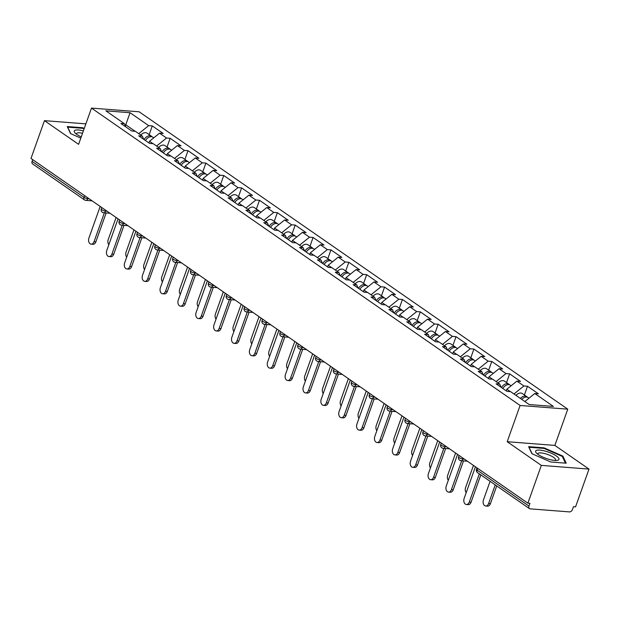<?xml version="1.0" encoding="UTF-8"?>
<svg xmlns="http://www.w3.org/2000/svg" width="620" height="620" viewBox="0 0 620 620"><rect width="100%" height="100%" fill="white"/><g stroke="black" fill="none" stroke-linecap="round" stroke-linejoin="round"><path stroke-width="0.93" d="M567.773 409.169L139.159 111.794L91.496 108.097L520.103 405.464L567.773 409.169L554.869 445.408L507.199 441.704L541.33 465.387L589 469.092L554.869 445.408M589 469.092L575.546 506.881L573.461 506.718L572.477 509.477A2.852 1.945 124.8 0 1 569.47 511.903L530.139 508.85A2.852 1.945 124.8 0 1 529.433 508.609L477.547 472.611A2.852 1.945 124.8 0 1 477.09 470.1L528.976 506.098L529.961 503.339L527.876 503.177L541.33 465.387M125.372 125.852L130.053 112.716L105.873 110.833L124.481 123.744L120.869 123.465L131.75 131.014L135.362 131.3L142.352 136.144L143.685 139.299M130.053 112.716L148.668 125.627L152.28 125.907L149.172 134.641M148.932 142.933L149.529 141.267L159.549 133.176L163.161 133.455L152.28 125.907M159.549 133.176L166.532 138.028L170.143 138.306L167.036 147.041M166.796 155.333L167.392 153.659L177.413 145.576L181.025 145.855L170.143 138.306M177.413 145.576L184.404 150.42L188.015 150.699L184.907 159.433M184.667 167.733L185.264 166.059L195.285 157.968L198.896 158.255L188.015 150.699M195.285 157.968L202.267 162.82L205.887 163.099L202.771 171.833M202.538 180.125L203.128 178.459L213.148 170.368L216.767 170.647L205.887 163.099M213.148 170.368L220.139 175.212L223.75 175.499L220.642 184.233M220.402 192.525L220.999 190.851L231.02 182.768L234.631 183.047L223.75 175.499M231.02 182.768L238.01 187.612L241.622 187.891L238.506 196.625M238.274 204.918L238.871 203.251L248.891 195.161L252.503 195.44L241.622 187.891M248.891 195.161L255.874 200.012L259.486 200.291L256.378 209.025M256.137 217.318L256.734 215.644L266.755 207.56L270.367 207.84L259.486 200.291M266.755 207.56L273.746 212.404L277.357 212.691L274.249 221.425M274.009 229.718L274.606 228.044L284.627 219.953L288.238 220.24L277.357 212.691M284.627 219.953L291.609 224.804L295.221 225.083L292.113 233.817M291.873 242.11L292.469 240.444L302.49 232.353L306.11 232.632L295.221 225.083M302.49 232.353L309.481 237.204L313.092 237.483L309.985 246.218M309.744 254.51L310.341 252.836L320.362 244.753L323.973 245.032L313.092 237.483M320.362 244.753L327.344 249.597L330.964 249.876L327.848 258.61M327.616 266.91L328.205 265.236L338.226 257.145L341.845 257.432L330.964 249.876M338.226 257.145L345.216 261.997L348.828 262.276L345.72 271.01M345.479 279.302L346.076 277.636L356.097 269.545L359.709 269.824L348.828 262.276M356.097 269.545L363.088 274.397L366.699 274.675L363.591 283.41M363.351 291.702L363.948 290.028L373.969 281.945L377.58 282.224L366.699 274.675M373.969 281.945L380.951 286.789L384.563 287.068L381.455 295.802M381.215 304.102L381.812 302.428L391.832 294.337L395.444 294.624L384.563 287.068M391.832 294.337L398.823 299.189L402.434 299.468L399.327 308.202M399.086 316.495L399.683 314.828L409.704 306.737L413.315 307.016L402.434 299.468M409.704 306.737L416.686 311.581L420.306 311.868L417.19 320.602M416.958 328.894L417.547 327.221L427.568 319.137L431.187 319.416L420.306 311.868M427.568 319.137L434.558 323.981L438.17 324.26L435.062 332.994M434.821 341.287L435.418 339.621L445.439 331.529L449.05 331.808L438.17 324.26M445.439 331.529L452.43 336.381L456.041 336.66L452.925 345.394M452.693 353.687L453.29 352.013L463.311 343.929L466.922 344.209L456.041 336.66M463.311 343.929L470.293 348.773L473.905 349.06L470.797 357.794M470.557 366.087L471.154 364.413L481.174 356.322L484.786 356.608L473.905 349.06M481.174 356.322L488.165 361.173L491.776 361.452L488.668 370.187M488.428 378.479L489.025 376.813L499.046 368.722L502.657 369.001L491.776 361.452M499.046 368.722L506.029 373.573L509.64 373.852L506.532 382.587M506.292 390.879L506.889 389.205L516.909 381.122L520.529 381.401L509.64 373.852M516.909 381.122L523.9 385.966L527.511 386.245L524.404 394.979M524.853 401.528L534.781 393.514L538.393 393.801L527.511 386.245M534.781 393.514L553.396 406.433L529.209 404.55L510.601 391.638L506.982 391.36L496.101 383.811L499.72 384.09L492.729 379.238L489.118 378.96L478.237 371.411L481.849 371.69L474.866 366.846L471.246 366.56L460.365 359.011L463.977 359.298L456.994 354.446L453.383 354.167L442.502 346.619L446.113 346.898L439.123 342.046L435.511 341.767L424.63 334.219L428.242 334.498L421.259 329.654L417.647 329.375L406.767 321.819L410.378 322.106L403.387 317.254L399.776 316.975L388.895 309.426L392.507 309.706L385.524 304.862L381.904 304.575L371.024 297.026L374.643 297.305L367.652 292.462L364.041 292.183L353.16 284.634L356.771 284.913L349.781 280.062L346.169 279.783L335.288 272.234L338.9 272.513L331.917 267.67L328.305 267.383L317.425 259.834L321.036 260.113L314.046 255.269L310.434 254.99L299.553 247.442L303.165 247.721L296.182 242.87L292.562 242.59L281.681 235.042L285.301 235.321L278.31 230.477L274.699 230.19L263.818 222.642L267.429 222.929L260.447 218.077L256.827 217.798L245.946 210.25L249.558 210.529L242.575 205.677L238.963 205.398L228.083 197.85L231.694 198.129L224.703 193.285L221.092 193.006L210.211 185.45L213.822 185.737L206.84 180.885L203.228 180.606L192.347 173.058L195.959 173.337L188.968 168.485L185.357 168.206L174.476 160.658L178.087 160.936L171.105 156.093L167.485 155.814L156.604 148.258L160.224 148.544L153.233 143.693L149.621 143.414L138.741 135.865L142.352 136.144M153 143.677L149.529 141.267M156.604 146.033L166.532 138.028M170.872 156.077L167.392 153.659M174.476 158.433L184.404 150.42M160.224 148.544L161.549 151.691M188.736 168.47L185.264 166.059M192.347 170.833L202.267 162.82M178.087 160.936L179.42 164.091M206.607 180.869L203.128 178.459M210.211 183.225L220.139 175.212M195.959 173.337L197.292 176.483M224.479 193.262L220.999 190.851M228.083 195.625L238.01 187.612M213.822 185.737L215.156 188.883M242.343 205.662L238.871 203.251M245.946 208.018L255.874 200.012M231.694 198.129L233.027 201.283M260.214 218.062L256.734 215.644M263.818 220.418L273.746 212.404M249.558 210.529L250.891 213.675M278.078 230.454L274.606 228.044M281.681 232.818L291.609 224.804M267.429 222.929L268.762 226.075M295.949 242.854L292.469 240.444M299.553 245.21L309.481 237.204M285.301 235.321L286.634 238.475M313.813 255.254L310.341 252.836M317.425 257.61L327.344 249.597M303.165 247.721L304.498 250.868M331.685 267.646L328.205 265.236M335.288 270.01L345.216 261.997M321.036 260.113L322.369 263.267M349.556 280.046L346.076 277.636M353.16 282.402L363.088 274.397M338.9 272.513L340.233 275.668M367.42 292.446L363.948 290.028M371.024 294.802L380.951 286.789M356.771 284.913L358.104 288.06M385.291 304.839L381.812 302.428M388.895 307.202L398.823 299.189M374.643 297.305L375.968 300.46M403.155 317.238L399.683 314.828M406.767 319.594L416.686 311.581M392.507 309.706L393.84 312.86M421.026 329.631L417.547 327.221M424.63 331.995L434.558 323.981M410.378 322.106L411.711 325.252M438.898 342.031L435.418 339.621M442.502 344.387L452.43 336.381M428.242 334.498L429.575 337.652M456.762 354.431L453.29 352.013M460.365 356.787L470.293 348.773M446.113 346.898L447.446 350.044M474.633 366.823L471.154 364.413M478.237 369.187L488.165 361.173M463.977 359.298L465.31 362.444M492.497 379.223L489.025 376.813M496.101 381.579L506.029 373.573M481.849 371.69L483.182 374.844M510.368 391.623L506.889 389.205M513.972 393.979L523.9 385.966M499.72 384.09L501.053 387.237M528.976 506.098A2.852 1.945 124.8 0 0 529.433 508.609M85.878 123.868L44.454 120.652L31 158.441L527.876 503.177M92.14 200.857L85.855 200.369A2.852 1.945 -85.6 0 1 85.149 200.113A2.852 1.945 -55.2 0 1 84.444 199.873L32.558 163.874A2.852 1.945 -55.2 0 1 32.101 161.363L32.721 159.635M44.454 120.652L78.593 144.328L91.496 108.097M507.199 441.704L520.103 405.464M135.137 131.277L125.759 124.775L124.891 124.705M138.741 133.641L148.668 125.627M124.481 123.744L125.814 126.899M531.929 453.716L550.723 461.985L566.207 463.194L562.898 456.126L544.104 447.857L528.62 446.648L531.929 453.716M84.258 128.417L82.731 127.751L67.247 126.55L70.556 133.618L80.802 138.12M543.903 448.407L544.104 447.857M562.572 457.033L562.898 456.126M82.538 128.301L82.731 127.751M475.416 466.782L464.14 498.441A4.278 2.914 -85.6 0 0 466.387 504.502A4.278 2.914 -85.6 0 0 469.293 502.022L471.099 502.161A4.278 2.914 94.4 0 1 468.193 504.641L466.387 504.502M480.818 474.874L471.099 502.161M479.33 473.843L469.293 502.022M488.614 503.518L490.42 503.665A4.278 2.914 94.4 0 1 487.506 506.145L485.7 506.005A4.278 2.914 -85.6 0 0 488.614 503.518L495.248 484.887M490.094 481.314L483.453 499.945A4.278 2.914 -85.6 0 0 485.7 506.005M527.395 397.203A6.277 4.27 124.8 0 0 526.775 396.63A6.277 4.27 124.8 0 0 520.405 398.443M526.775 396.63L522.365 393.568A6.277 4.27 124.8 0 0 515.995 395.382M529.007 398.18L528.147 397.583A6.277 4.27 124.8 0 0 521.777 399.396M490.42 503.665L496.736 485.917M538.253 454.561A12.369 3.348 19.6 0 0 556.915 460.428A12.369 3.348 19.6 0 0 556.326 455.971A12.369 3.348 19.6 0 0 541.159 450.244A12.369 3.348 19.6 0 0 536.564 453.181A12.369 3.348 19.6 0 0 538.253 454.561M555.101 460.459A9.362 2.534 19.6 0 0 555.551 459.978A9.362 2.534 19.6 0 0 553.567 457.366A9.362 2.534 19.6 0 0 544.135 453.429A9.362 2.534 19.6 0 0 537.904 453.7A9.362 2.534 19.6 0 0 537.958 454.351M532.154 453.817L529.077 447.253L544.081 448.415L562.293 456.429L565.432 463.132M83.382 130.874A12.369 3.348 19.6 0 0 74.958 130.34A12.369 3.348 19.6 0 0 75.198 133.083A12.369 3.348 19.6 0 0 81.243 136.881M82.53 133.269A9.362 2.534 19.6 0 0 77.058 133.083A9.362 2.534 19.6 0 0 76.539 133.595A9.362 2.534 19.6 0 0 76.585 134.253M70.781 133.719L67.712 127.154L82.716 128.317L84.08 128.913M457.545 454.382L446.268 486.049A4.278 2.914 -85.6 0 0 448.516 492.102A4.278 2.914 -85.6 0 0 451.422 489.622L453.236 489.761A4.278 2.914 94.4 0 1 450.321 492.241L448.516 492.102M463.512 460.9L453.236 489.761M461.706 460.761L451.422 489.622M439.681 441.982L428.404 473.649A4.278 2.914 -85.6 0 0 430.644 479.71A4.278 2.914 -85.6 0 0 433.558 477.229L435.364 477.369A4.278 2.914 94.4 0 1 432.458 479.849L430.644 479.71M445.64 448.5L435.364 477.369M443.835 448.361L433.558 477.229M421.809 429.59L410.533 461.249A4.278 2.914 -85.6 0 0 412.781 467.31A4.278 2.914 -85.6 0 0 415.687 464.829L417.493 464.969A4.278 2.914 94.4 0 1 414.586 467.449L412.781 467.31M427.777 436.108L417.493 464.969M425.963 435.969L415.687 464.829M403.938 417.19L392.669 448.857A4.278 2.914 -85.6 0 0 394.909 454.91A4.278 2.914 -85.6 0 0 397.823 452.43L399.629 452.569A4.278 2.914 94.4 0 1 396.715 455.049L394.909 454.91M409.905 423.708L399.629 452.569M408.1 423.568L397.823 452.43M386.074 404.79L374.798 436.457A4.278 2.914 -85.6 0 0 377.045 442.517A4.278 2.914 -85.6 0 0 379.952 440.037L381.757 440.177A4.278 2.914 94.4 0 1 378.851 442.657L377.045 442.517M392.034 411.308L381.757 440.177M390.228 411.168L379.952 440.037M473.463 465.426L465.589 487.545A4.278 2.914 -85.6 0 0 466.193 492.668M509.524 384.803A6.277 4.27 124.8 0 0 508.904 384.229A6.277 4.27 124.8 0 0 501.448 387.515M508.904 384.229L504.494 381.168A6.277 4.27 124.8 0 0 498.124 382.982M511.136 385.779L510.283 385.183A6.277 4.27 124.8 0 0 502.828 388.469M455.599 453.026L447.718 475.153A4.278 2.914 -85.6 0 0 448.33 480.268M491.652 372.411A6.277 4.27 124.8 0 0 491.04 371.829A6.277 4.27 124.8 0 0 483.585 375.123M491.04 371.829L486.63 368.776A6.277 4.27 124.8 0 0 480.26 370.59M493.272 373.38L492.412 372.791A6.277 4.27 124.8 0 0 484.956 376.077M437.728 440.634L429.854 462.753A4.278 2.914 -85.6 0 0 430.458 467.875M473.789 360.011A6.277 4.27 124.8 0 0 473.168 359.437A6.277 4.27 124.8 0 0 465.713 362.723M473.168 359.437L468.759 356.376A6.277 4.27 124.8 0 0 462.388 358.19M475.4 360.987L474.54 360.39A6.277 4.27 124.8 0 0 467.093 363.676M419.864 428.234L411.982 450.353A4.278 2.914 -85.6 0 0 412.594 455.475M455.917 347.619A6.277 4.27 124.8 0 0 455.297 347.037A6.277 4.27 124.8 0 0 447.849 350.323M455.297 347.037L450.887 343.976A6.277 4.27 124.8 0 0 444.517 345.79M457.537 348.587L456.677 347.99A6.277 4.27 124.8 0 0 449.221 351.276M401.993 415.842L394.119 437.96A4.278 2.914 -85.6 0 0 394.723 443.075M438.053 335.219A6.277 4.27 124.8 0 0 437.433 334.645A6.277 4.27 124.8 0 0 429.978 337.931M437.433 334.645L433.024 331.584A6.277 4.27 124.8 0 0 426.653 333.397M439.665 336.187L438.805 335.598A6.277 4.27 124.8 0 0 431.35 338.884M368.203 392.398L356.926 424.064A4.278 2.914 -85.6 0 0 359.174 430.117A4.278 2.914 -85.6 0 0 362.08 427.637L363.894 427.777A4.278 2.914 94.4 0 1 360.979 430.257L359.174 430.117M374.17 398.916L363.894 427.777M372.364 398.776L362.08 427.637M384.121 403.442L376.247 425.56A4.278 2.914 -85.6 0 0 376.851 430.683M420.182 322.819A6.277 4.27 124.8 0 0 419.562 322.245A6.277 4.27 124.8 0 0 412.114 325.531M419.562 322.245L415.152 319.184A6.277 4.27 124.8 0 0 408.782 320.997M421.794 323.795L420.941 323.198A6.277 4.27 124.8 0 0 413.486 326.484M350.339 379.998L339.062 411.664A4.278 2.914 -85.6 0 0 341.31 417.717A4.278 2.914 -85.6 0 0 344.216 415.237L346.022 415.377A4.278 2.914 94.4 0 1 343.116 417.864L341.31 417.717M356.298 386.516L346.022 415.377M354.493 386.376L344.216 415.237M366.257 391.042L358.376 413.168A4.278 2.914 -85.6 0 0 358.988 418.283M402.31 310.426A6.277 4.27 124.8 0 0 401.698 309.845A6.277 4.27 124.8 0 0 394.243 313.139M401.698 309.845L397.288 306.784A6.277 4.27 124.8 0 0 390.918 308.597M403.93 311.395L403.07 310.798A6.277 4.27 124.8 0 0 395.614 314.092M332.467 367.598L321.191 399.264A4.278 2.914 -85.6 0 0 323.438 405.325A4.278 2.914 -85.6 0 0 326.345 402.845L328.151 402.985A4.278 2.914 94.4 0 1 325.244 405.464L323.438 405.325M338.435 374.116L328.151 402.985M336.629 373.976L326.345 402.845M348.386 378.649L340.512 400.768A4.278 2.914 -85.6 0 0 341.116 405.883M384.447 298.026A6.277 4.27 124.8 0 0 383.827 297.453A6.277 4.27 124.8 0 0 376.371 300.739M383.827 297.453L379.417 294.392A6.277 4.27 124.8 0 0 373.046 296.205M386.058 299.003L385.198 298.406A6.277 4.27 124.8 0 0 377.751 301.692M314.603 355.206L303.327 386.872A4.278 2.914 -85.6 0 0 305.567 392.925A4.278 2.914 -85.6 0 0 308.481 390.445L310.287 390.585A4.278 2.914 94.4 0 1 307.381 393.065L305.567 392.925M320.563 361.724L310.287 390.585M318.757 361.584L308.481 390.445M330.522 366.25L322.64 388.368A4.278 2.914 -85.6 0 0 323.253 393.491M366.575 285.626A6.277 4.27 124.8 0 0 365.963 285.053A6.277 4.27 124.8 0 0 358.507 288.339M365.963 285.053L361.553 281.992A6.277 4.27 124.8 0 0 355.183 283.805M368.195 286.603L367.335 286.006A6.277 4.27 124.8 0 0 359.879 289.292M296.732 342.806L285.456 374.472A4.278 2.914 -85.6 0 0 287.703 380.525A4.278 2.914 -85.6 0 0 290.61 378.045L292.415 378.192A4.278 2.914 94.4 0 1 289.509 380.672L287.703 380.525M302.692 349.324L292.415 378.192M300.886 349.184L290.61 378.045M312.651 353.849L304.776 375.976A4.278 2.914 -85.6 0 0 305.381 381.091M348.711 273.234A6.277 4.27 124.8 0 0 348.091 272.653A6.277 4.27 124.8 0 0 340.636 275.947M348.091 272.653L343.681 269.599A6.277 4.27 124.8 0 0 337.311 271.413M350.323 274.203L349.463 273.606A6.277 4.27 124.8 0 0 342.015 276.9M278.861 330.413L267.592 362.072A4.278 2.914 -85.6 0 0 269.832 368.133A4.278 2.914 -85.6 0 0 272.746 365.653L274.551 365.792A4.278 2.914 94.4 0 1 271.637 368.272L269.832 368.133M284.828 336.931L274.551 365.792M283.022 336.784L272.746 365.653M294.779 341.457L286.905 363.576A4.278 2.914 -85.6 0 0 287.517 368.691M330.84 260.834A6.277 4.27 124.8 0 0 330.22 260.26A6.277 4.27 124.8 0 0 322.772 263.547M330.22 260.26L325.81 257.199A6.277 4.27 124.8 0 0 319.44 259.013M332.46 261.81L331.599 261.214A6.277 4.27 124.8 0 0 324.144 264.5M260.997 318.013L249.721 349.68A4.278 2.914 -85.6 0 0 251.968 355.733A4.278 2.914 -85.6 0 0 254.874 353.253L256.68 353.392A4.278 2.914 94.4 0 1 253.774 355.872L251.968 355.733M266.957 324.531L256.68 353.392M265.151 324.392L254.874 353.253M276.915 329.057L269.034 351.176A4.278 2.914 -85.6 0 0 269.646 356.298M312.976 248.434A6.277 4.27 124.8 0 0 312.356 247.861A6.277 4.27 124.8 0 0 304.901 251.147M312.356 247.861L307.946 244.799A6.277 4.27 124.8 0 0 301.576 246.613M314.588 249.411L313.728 248.814A6.277 4.27 124.8 0 0 306.272 252.1M243.125 305.613L231.849 337.28A4.278 2.914 -85.6 0 0 234.097 343.341A4.278 2.914 -85.6 0 0 237.003 340.861L238.816 341A4.278 2.914 94.4 0 1 235.902 343.48L234.097 343.341M249.093 312.131L238.816 341M247.287 311.992L237.003 340.861M259.044 316.657L251.17 338.784A4.278 2.914 -85.6 0 0 251.774 343.899M295.104 236.042A6.277 4.27 124.8 0 0 294.485 235.46A6.277 4.27 124.8 0 0 287.029 238.754M294.485 235.46L290.075 232.407A6.277 4.27 124.8 0 0 283.704 234.221M296.716 237.011L295.864 236.422A6.277 4.27 124.8 0 0 288.409 239.708M225.262 293.221L213.985 324.88A4.278 2.914 -85.6 0 0 216.225 330.94A4.278 2.914 -85.6 0 0 219.139 328.461L220.945 328.6A4.278 2.914 94.4 0 1 218.038 331.08L216.225 330.94M231.221 299.739L220.945 328.6M229.415 299.592L219.139 328.461M241.18 304.265L233.298 326.384A4.278 2.914 -85.6 0 0 233.911 331.506M277.233 223.642A6.277 4.27 124.8 0 0 276.621 223.068A6.277 4.27 124.8 0 0 269.165 226.354M276.621 223.068L272.211 220.007A6.277 4.27 124.8 0 0 265.841 221.821M278.853 224.618L277.993 224.022A6.277 4.27 124.8 0 0 270.537 227.308M207.39 280.821L196.114 312.488A4.278 2.914 -85.6 0 0 198.361 318.541A4.278 2.914 -85.6 0 0 201.267 316.06L203.073 316.2A4.278 2.914 94.4 0 1 200.167 318.68L198.361 318.541M213.358 287.339L203.073 316.2M211.544 287.2L201.267 316.06M223.309 291.865L215.435 313.983A4.278 2.914 -85.6 0 0 216.039 319.106M259.369 211.249A6.277 4.27 124.8 0 0 258.749 210.668A6.277 4.27 124.8 0 0 251.294 213.954M258.749 210.668L254.34 207.607A6.277 4.27 124.8 0 0 247.969 209.421M260.981 212.218L260.121 211.621A6.277 4.27 124.8 0 0 252.673 214.908M189.518 268.421L178.25 300.088A4.278 2.914 -85.6 0 0 180.49 306.148A4.278 2.914 -85.6 0 0 183.404 303.668L185.209 303.808A4.278 2.914 94.4 0 1 182.296 306.288L180.49 306.148M195.486 274.939L185.209 303.808M193.68 274.8L183.404 303.668M205.445 279.473L197.563 301.591A4.278 2.914 -85.6 0 0 198.175 306.706M241.498 198.85A6.277 4.27 124.8 0 0 240.878 198.276A6.277 4.27 124.8 0 0 233.43 201.562M240.878 198.276L236.468 195.215A6.277 4.27 124.8 0 0 230.097 197.028M243.118 199.818L242.257 199.229A6.277 4.27 124.8 0 0 234.802 202.515M171.655 256.029L160.379 287.696A4.278 2.914 -85.6 0 0 162.626 293.748A4.278 2.914 -85.6 0 0 165.532 291.268L167.338 291.408A4.278 2.914 94.4 0 1 164.432 293.888L162.626 293.748M177.615 262.547L167.338 291.408M175.809 262.407L165.532 291.268M187.573 267.073L179.699 289.191A4.278 2.914 -85.6 0 0 180.304 294.314M223.634 186.45A6.277 4.27 124.8 0 0 223.014 185.876A6.277 4.27 124.8 0 0 215.559 189.162M223.014 185.876L218.604 182.815A6.277 4.27 124.8 0 0 212.234 184.628M225.246 187.426L224.386 186.829A6.277 4.27 124.8 0 0 216.93 190.115M153.783 243.629L142.507 275.296A4.278 2.914 -85.6 0 0 144.755 281.348A4.278 2.914 -85.6 0 0 147.661 278.868L149.474 279.008A4.278 2.914 94.4 0 1 146.56 281.496L144.755 281.348M159.751 250.147L149.474 279.008M157.945 250.007L147.661 278.868M169.702 254.673L161.828 276.799A4.278 2.914 -85.6 0 0 162.432 281.914M205.763 174.057A6.277 4.27 124.8 0 0 205.142 173.476A6.277 4.27 124.8 0 0 197.695 176.77M205.142 173.476L200.733 170.415A6.277 4.27 124.8 0 0 194.362 172.228M207.374 175.026L206.522 174.429A6.277 4.27 124.8 0 0 199.067 177.723M135.919 231.229L124.643 262.896A4.278 2.914 -85.6 0 0 126.891 268.956A4.278 2.914 -85.6 0 0 129.797 266.476L131.603 266.615A4.278 2.914 94.4 0 1 128.697 269.096L126.891 268.956M141.879 237.747L131.603 266.615M140.074 237.607L129.797 266.476M151.838 242.281L143.956 264.399A4.278 2.914 -85.6 0 0 144.569 269.514M187.891 161.657A6.277 4.27 124.8 0 0 187.279 161.084A6.277 4.27 124.8 0 0 179.823 164.37M187.279 161.084L182.869 158.023A6.277 4.27 124.8 0 0 176.499 159.836M189.511 162.634L188.65 162.037A6.277 4.27 124.8 0 0 181.195 165.323M118.048 218.837L106.772 250.503A4.278 2.914 -85.6 0 0 109.019 256.556A4.278 2.914 -85.6 0 0 111.925 254.076L113.731 254.215A4.278 2.914 94.4 0 1 110.825 256.696L109.019 256.556M124.016 225.354L113.731 254.215M122.21 225.215L111.925 254.076M133.967 229.881L126.093 251.999A4.278 2.914 -85.6 0 0 126.697 257.122M170.027 149.257A6.277 4.27 124.8 0 0 169.407 148.684A6.277 4.27 124.8 0 0 161.952 151.97M169.407 148.684L164.998 145.623A6.277 4.27 124.8 0 0 158.627 147.436M171.639 150.234L170.779 149.637A6.277 4.27 124.8 0 0 163.331 152.923M100.184 206.437L88.908 238.103A4.278 2.914 -85.6 0 0 91.148 244.156A4.278 2.914 -85.6 0 0 94.062 241.676L95.868 241.823A4.278 2.914 94.4 0 1 92.961 244.303L91.148 244.156M106.144 212.954L95.868 241.823M104.338 212.815L94.062 241.676M116.103 217.481L108.221 239.607A4.278 2.914 -85.6 0 0 108.833 244.722M152.156 136.865A6.277 4.27 124.8 0 0 151.543 136.284A6.277 4.27 124.8 0 0 144.088 139.577M151.543 136.284L147.134 133.23A6.277 4.27 124.8 0 0 140.763 135.044M153.775 137.834L152.915 137.237A6.277 4.27 124.8 0 0 145.46 140.531M477.71 468.371L477.09 470.1A2.852 0.775 -160.4 0 1 476.486 469.301A2.852 2.852 0 0 0 477.547 472.611M32.101 161.363L83.987 197.362L84.607 195.633M88.04 198.013L87.792 198.718A2.852 1.945 -85.6 0 1 85.855 200.369A2.852 2.852 0 0 1 84.444 199.873A2.852 1.945 -55.2 0 1 83.987 197.362A2.852 0.775 19.6 0 0 87.792 198.718L89.21 198.826M463.272 458.358L463.024 459.056L464.442 459.164M460.381 460.451A2.852 1.945 -85.6 0 0 461.086 460.714A2.852 1.945 -85.6 0 0 463.024 459.056A2.852 0.775 19.6 0 1 459.219 457.7A2.852 0.775 -160.4 0 1 458.614 456.909A2.852 2.852 0 0 0 461.086 460.714L467.371 461.203M445.408 445.958L445.16 446.664L446.578 446.772M427.536 433.558L427.289 434.264L428.707 434.372M409.673 421.166L409.417 421.864L410.835 421.98M391.801 408.766L391.553 409.471L392.971 409.58M373.93 396.374L373.682 397.071L375.1 397.18M356.066 383.974L355.818 384.671L357.236 384.788M338.195 371.574L337.947 372.279L339.365 372.387M320.331 359.181L320.075 359.879L321.501 359.988M302.459 346.781L302.211 347.479L303.63 347.595M284.588 334.382L284.34 335.087L285.758 335.195M266.724 321.989L266.476 322.687L267.894 322.795M248.853 309.589L248.604 310.295L250.023 310.403M230.989 297.189L230.741 297.894L232.159 298.003M213.117 284.797L212.869 285.495L214.287 285.611M195.254 272.397L194.998 273.102L196.416 273.211M177.382 260.005L177.134 260.702L178.552 260.811M159.511 247.605L159.263 248.302L160.681 248.419M141.647 235.205L141.399 235.91L142.817 236.019M123.775 222.812L123.527 223.51L124.946 223.619M105.912 210.412L105.656 211.11L107.082 211.226M442.517 448.058A2.852 1.945 -85.6 0 0 443.215 448.314A2.852 1.945 -85.6 0 0 445.16 446.664A2.852 0.775 19.6 0 1 441.355 445.307A2.852 0.775 -160.4 0 1 440.75 444.509A2.852 2.852 0 0 0 443.215 448.314L449.508 448.803M424.646 435.659A2.852 1.945 -85.6 0 0 425.351 435.914A2.852 1.945 -85.6 0 0 427.289 434.264A2.852 0.775 19.6 0 1 423.483 432.907A2.852 0.775 -160.4 0 1 422.879 432.117A2.852 2.852 0 0 0 425.351 435.914L431.636 436.403M406.782 423.259A2.852 1.945 -85.6 0 0 407.479 423.522A2.852 1.945 -85.6 0 0 409.417 421.864A2.852 0.775 19.6 0 1 405.62 420.515A2.852 0.775 -160.4 0 1 405.015 419.717A2.852 2.852 0 0 0 407.479 423.522L413.765 424.01M388.911 410.866A2.852 1.945 -85.6 0 0 389.616 411.122A2.852 1.945 -85.6 0 0 391.553 409.471A2.852 0.775 19.6 0 1 387.748 408.115A2.852 0.775 -160.4 0 1 387.144 407.317A2.852 2.852 0 0 0 389.616 411.122L395.901 411.61M371.047 398.466A2.852 1.945 -85.6 0 0 371.744 398.722A2.852 1.945 -85.6 0 0 373.682 397.071A2.852 0.775 19.6 0 1 369.884 395.715A2.852 0.775 -160.4 0 1 369.28 394.925A2.852 2.852 0 0 0 371.744 398.722L378.029 399.21M353.175 386.074A2.852 1.945 -85.6 0 0 353.873 386.33A2.852 1.945 -85.6 0 0 355.818 384.671A2.852 0.775 19.6 0 1 352.013 383.323A2.852 0.775 -160.4 0 1 351.408 382.524A2.852 2.852 0 0 0 353.873 386.33L360.166 386.818M335.304 373.674A2.852 1.945 -85.6 0 0 336.009 373.93A2.852 1.945 -85.6 0 0 337.947 372.279A2.852 0.775 19.6 0 1 334.141 370.923A2.852 0.775 -160.4 0 1 333.537 370.125A2.852 2.852 0 0 0 336.009 373.93L342.294 374.418M317.44 361.274A2.852 1.945 -85.6 0 0 318.137 361.53A2.852 1.945 -85.6 0 0 320.075 359.879A2.852 0.775 19.6 0 1 316.278 358.523A2.852 0.775 -160.4 0 1 315.673 357.732A2.852 2.852 0 0 0 318.137 361.53L324.423 362.026M299.569 348.882A2.852 1.945 -85.6 0 0 300.274 349.137A2.852 1.945 -85.6 0 0 302.211 347.479A2.852 0.775 19.6 0 1 298.406 346.131A2.852 0.775 -160.4 0 1 297.801 345.332A2.852 2.852 0 0 0 300.274 349.137L306.559 349.626M281.705 336.482A2.852 1.945 -85.6 0 0 282.402 336.738A2.852 1.945 -85.6 0 0 284.34 335.087A2.852 0.775 19.6 0 1 280.542 333.731A2.852 0.775 -160.4 0 1 279.938 332.932A2.852 2.852 0 0 0 282.402 336.738L288.688 337.226M263.833 324.082A2.852 1.945 -85.6 0 0 264.531 324.345A2.852 1.945 -85.6 0 0 266.476 322.687A2.852 0.775 19.6 0 1 262.671 321.331A2.852 0.775 -160.4 0 1 262.066 320.54A2.852 2.852 0 0 0 264.531 324.345L270.824 324.834M245.962 311.69A2.852 1.945 -85.6 0 0 246.667 311.945A2.852 1.945 -85.6 0 0 248.604 310.295A2.852 0.775 19.6 0 1 244.799 308.938A2.852 0.775 -160.4 0 1 244.195 308.14A2.852 2.852 0 0 0 246.667 311.945L252.952 312.433M228.098 299.29A2.852 1.945 -85.6 0 0 228.796 299.545A2.852 1.945 -85.6 0 0 230.741 297.894A2.852 0.775 19.6 0 1 226.935 296.538A2.852 0.775 -160.4 0 1 226.331 295.748A2.852 2.852 0 0 0 228.796 299.545L235.088 300.034M210.226 286.889A2.852 1.945 -85.6 0 0 210.932 287.153A2.852 1.945 -85.6 0 0 212.869 285.495A2.852 0.775 19.6 0 1 209.064 284.146A2.852 0.775 -160.4 0 1 208.46 283.348A2.852 2.852 0 0 0 210.932 287.153L217.217 287.641M192.363 274.497A2.852 1.945 -85.6 0 0 193.06 274.753A2.852 1.945 -85.6 0 0 194.998 273.102A2.852 0.775 19.6 0 1 191.2 271.746A2.852 0.775 -160.4 0 1 190.596 270.948A2.852 2.852 0 0 0 193.06 274.753L199.346 275.241M174.491 262.097A2.852 1.945 -85.6 0 0 175.197 262.353A2.852 1.945 -85.6 0 0 177.134 260.702A2.852 0.775 19.6 0 1 173.329 259.346A2.852 0.775 -160.4 0 1 172.724 258.555A2.852 2.852 0 0 0 175.197 262.353L181.482 262.841M156.627 249.705A2.852 1.945 -85.6 0 0 157.325 249.961A2.852 1.945 -85.6 0 0 159.263 248.302A2.852 0.775 19.6 0 1 155.465 246.954A2.852 0.775 -160.4 0 1 154.861 246.156A2.852 2.852 0 0 0 157.325 249.961L163.61 250.449M138.756 237.305A2.852 1.945 -85.6 0 0 139.453 237.561A2.852 1.945 -85.6 0 0 141.399 235.91A2.852 0.775 19.6 0 1 137.594 234.554A2.852 0.775 -160.4 0 1 136.989 233.756A2.852 2.852 0 0 0 139.453 237.561L145.746 238.049M120.884 224.905A2.852 1.945 -85.6 0 0 121.59 225.161A2.852 1.945 -85.6 0 0 123.527 223.51A2.852 0.775 19.6 0 1 119.722 222.154A2.852 0.775 -160.4 0 1 119.117 221.363A2.852 2.852 0 0 0 121.59 225.161L127.875 225.657M103.021 212.513A2.852 1.945 -85.6 0 0 103.718 212.769A2.852 1.945 -85.6 0 0 105.656 211.11A2.852 0.775 19.6 0 1 101.858 209.762A2.852 0.775 -160.4 0 1 101.254 208.963A2.852 2.852 0 0 0 103.718 212.769L110.004 213.257M476.997 467.875L476.486 469.301M459.125 455.475L458.614 456.909M441.262 443.083L440.75 444.509M423.39 430.683L422.879 432.117M405.519 418.291L405.015 419.717M387.655 405.891L387.144 407.317M369.784 393.491L369.28 394.925M351.92 381.099L351.408 382.524M334.048 368.699L333.537 370.125M316.177 356.298L315.673 357.732M298.313 343.906L297.801 345.332M280.442 331.506L279.938 332.932M262.578 319.106L262.066 320.54M244.706 306.714L244.195 308.14M226.843 294.314L226.331 295.748M208.971 281.922L208.46 283.348M191.1 269.522L190.596 270.948M173.236 257.122L172.724 258.555M155.364 244.729L154.861 246.156M137.5 232.329L136.989 233.756M119.629 219.929L119.117 221.363M101.758 207.537L101.254 208.963"/></g></svg>
